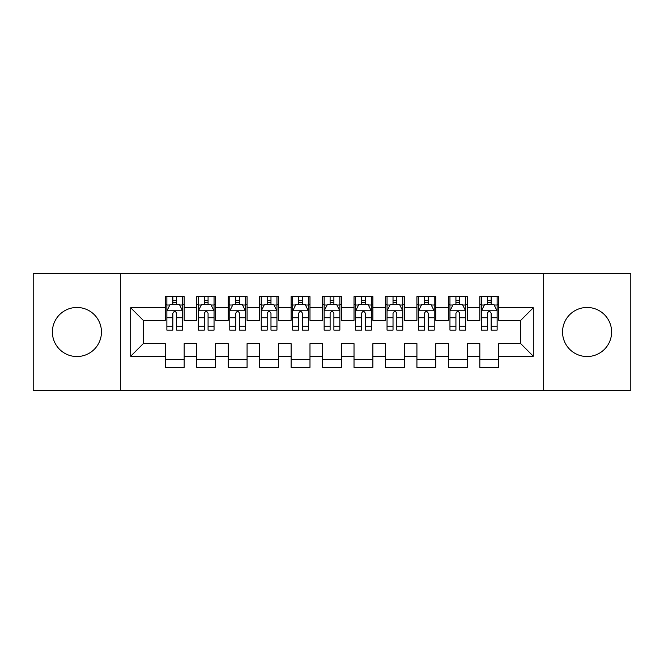 <?xml version="1.0" encoding="UTF-8"?>
<svg xmlns="http://www.w3.org/2000/svg" width="664" height="664" viewBox="0 0 664 664"><rect width="100%" height="100%" fill="white"/><g stroke="black" fill="none" stroke-linecap="round" stroke-linejoin="round"><path stroke-width="1" d="M587.084 307.465A24.535 24.535 0 0 0 562.549 332A24.535 24.535 0 0 0 587.084 356.535A24.535 24.535 0 0 0 611.61 332A24.535 24.535 0 0 0 587.084 307.465M76.916 307.465A24.535 24.535 0 0 0 52.39 332A24.535 24.535 0 0 0 76.916 356.535A24.535 24.535 0 0 0 101.451 332A24.535 24.535 0 0 0 76.916 307.465M543.675 390.191L630.8 390.191L630.8 273.809L543.675 273.809L543.675 390.191L120.325 390.191L120.325 273.809L33.2 273.809L33.2 390.191L120.325 390.191M543.675 273.809L120.325 273.809M130.7 356.219L130.7 307.781L165.303 307.781L165.303 320.363L143.283 320.363L143.283 343.637L130.7 356.219L165.303 356.219L165.303 367.383L184.169 367.383L184.169 356.219L196.751 356.219L196.751 367.383L215.626 367.383L215.626 356.219L228.208 356.219L228.208 367.383L247.074 367.383L247.074 356.219L259.657 356.219L259.657 367.383L278.531 367.383L278.531 356.219L291.114 356.219L291.114 367.383L309.98 367.383L309.98 356.219L322.563 356.219L322.563 367.383L341.437 367.383L341.437 356.219L354.02 356.219L354.02 367.383L372.886 367.383L372.886 356.219L385.469 356.219L385.469 367.383L404.343 367.383L404.343 356.219L416.926 356.219L416.926 367.383L435.791 367.383L435.791 356.219L448.374 356.219L448.374 367.383L467.249 367.383L467.249 356.219L479.831 356.219L479.831 367.383L498.697 367.383L498.697 343.637L520.717 343.637L520.717 320.363L498.697 320.363L498.697 307.781L533.3 307.781L533.3 356.219L498.697 356.219M498.697 307.781L498.697 296.617L479.831 296.617L479.831 307.781L467.249 307.781L467.249 296.617L448.374 296.617L448.374 307.781L435.791 307.781L435.791 296.617L416.926 296.617L416.926 307.781L404.343 307.781L404.343 296.617L385.469 296.617L385.469 307.781L372.886 307.781L372.886 296.617L354.02 296.617L354.02 307.781L341.437 307.781L341.437 296.617L322.563 296.617L322.563 307.781L309.98 307.781L309.98 296.617L291.114 296.617L291.114 307.781L278.531 307.781L278.531 296.617L259.657 296.617L259.657 307.781L247.074 307.781L247.074 296.617L228.208 296.617L228.208 307.781L215.626 307.781L215.626 296.617L196.751 296.617L196.751 307.781L184.169 307.781L184.169 296.617L165.303 296.617L165.303 307.781M467.249 356.219L467.249 343.637L479.831 343.637L479.831 356.219M533.3 307.781L520.717 320.363M435.791 356.219L435.791 343.637L448.374 343.637L448.374 356.219M479.831 307.781L479.831 320.363L467.249 320.363L467.249 307.781M404.343 356.219L404.343 343.637L416.926 343.637L416.926 356.219M448.374 307.781L448.374 320.363L435.791 320.363L435.791 307.781M372.886 356.219L372.886 343.637L385.469 343.637L385.469 356.219M416.926 307.781L416.926 320.363L404.343 320.363L404.343 307.781M341.437 356.219L341.437 343.637L354.02 343.637L354.02 356.219M385.469 307.781L385.469 320.363L372.886 320.363L372.886 307.781M309.98 356.219L309.98 343.637L322.563 343.637L322.563 356.219M354.02 307.781L354.02 320.363L341.437 320.363L341.437 307.781M278.531 356.219L278.531 343.637L291.114 343.637L291.114 356.219M322.563 307.781L322.563 320.363L309.98 320.363L309.98 307.781M247.074 356.219L247.074 343.637L259.657 343.637L259.657 356.219M291.114 307.781L291.114 320.363L278.531 320.363L278.531 307.781M215.626 356.219L215.626 343.637L228.208 343.637L228.208 356.219M259.657 307.781L259.657 320.363L247.074 320.363L247.074 307.781M184.169 356.219L184.169 343.637L196.751 343.637L196.751 356.219M228.208 307.781L228.208 320.363L215.626 320.363L215.626 307.781M143.283 343.637L165.303 343.637L165.303 356.219M196.751 307.781L196.751 320.363L184.169 320.363L184.169 307.781M479.831 304.477L481.4 304.477M497.129 304.477L498.697 304.477M448.374 304.477L449.951 304.477M465.671 304.477L467.249 304.477M416.926 304.477L418.494 304.477M434.223 304.477L435.791 304.477M385.469 304.477L387.046 304.477M402.766 304.477L404.343 304.477M354.02 304.477L355.589 304.477M371.317 304.477L372.886 304.477M322.563 304.477L324.14 304.477M339.86 304.477L341.437 304.477M291.114 304.477L292.683 304.477M308.411 304.477L309.98 304.477M259.657 304.477L261.234 304.477M276.954 304.477L278.531 304.477M228.208 304.477L229.777 304.477M245.506 304.477L247.074 304.477M196.751 304.477L198.328 304.477M214.049 304.477L215.626 304.477M165.303 304.477L166.871 304.477M182.6 304.477L184.169 304.477M165.303 359.523L184.169 359.523M196.751 359.523L215.626 359.523M228.208 359.523L247.074 359.523M259.657 359.523L278.531 359.523M291.114 359.523L309.98 359.523M322.563 359.523L341.437 359.523M354.02 359.523L372.886 359.523M385.469 359.523L404.343 359.523M416.926 359.523L435.791 359.523M448.374 359.523L467.249 359.523M479.831 359.523L498.697 359.523M130.7 307.781L143.283 320.363M520.717 343.637L533.3 356.219M176.624 300.701L172.847 300.701M182.6 326.173L176.624 326.173L176.624 330.116L182.6 330.116L182.6 310.926L179.454 304.635L170.017 304.635L166.871 310.926L166.871 330.116L172.847 330.116L172.847 326.173L166.871 326.173M166.871 310.926L166.871 296.617M182.6 310.926L182.6 296.617M172.847 304.635L172.847 296.617M176.624 296.617L176.624 304.635M176.624 326.173L176.624 313.284C175.371 310.86 174.109 310.86 172.847 313.284L172.847 326.173M176.624 304.477L172.847 304.477M208.073 300.701L204.304 300.701M214.049 326.173L208.073 326.173L208.073 330.116L214.049 330.116L214.049 310.926L210.911 304.635L201.474 304.635L198.328 310.926L198.328 330.116L204.304 330.116L204.304 326.173L198.328 326.173M198.328 310.926L198.328 296.617M214.049 310.926L214.049 296.617M204.304 304.635L204.304 296.617M208.073 296.617L208.073 304.635M208.073 326.173L208.073 313.284C206.819 310.86 205.566 310.86 204.304 313.284L204.304 326.173M208.073 304.477L204.304 304.477M239.53 300.701L235.753 300.701M245.506 326.173L239.53 326.173L239.53 330.116L245.506 330.116L245.506 310.926L242.36 304.635L232.923 304.635L229.777 310.926L229.777 330.116L235.753 330.116L235.753 326.173L229.777 326.173M229.777 310.926L229.777 296.617M245.506 310.926L245.506 296.617M235.753 304.635L235.753 296.617M239.53 296.617L239.53 304.635M239.53 326.173L239.53 313.284C238.276 310.86 237.015 310.86 235.753 313.284L235.753 326.173M239.53 304.477L235.753 304.477M270.978 300.701L267.21 300.701M276.954 326.173L270.978 326.173L270.978 330.116L276.954 330.116L276.954 310.926L273.809 304.635L264.38 304.635L261.234 310.926L261.234 330.116L267.21 330.116L267.21 326.173L261.234 326.173M261.234 310.926L261.234 296.617M276.954 310.926L276.954 296.617M267.21 304.635L267.21 296.617M270.978 296.617L270.978 304.635M270.978 326.173L270.978 313.284C269.725 310.86 268.463 310.86 267.21 313.284L267.21 326.173M270.978 304.477L267.21 304.477M302.435 300.701L298.659 300.701M308.411 326.173L302.435 326.173L302.435 330.116L308.411 330.116L308.411 310.926L305.266 304.635L295.829 304.635L292.683 310.926L292.683 330.116L298.659 330.116L298.659 326.173L292.683 326.173M292.683 310.926L292.683 296.617M308.411 310.926L308.411 296.617M298.659 304.635L298.659 296.617M302.435 296.617L302.435 304.635M302.435 326.173L302.435 313.284C301.182 310.86 299.921 310.86 298.659 313.284L298.659 326.173M302.435 304.477L298.659 304.477M333.884 300.701L330.116 300.701M339.86 326.173L333.884 326.173L333.884 330.116L339.86 330.116L339.86 310.926L336.714 304.635L327.286 304.635L324.14 310.926L324.14 330.116L330.116 330.116L330.116 326.173L324.14 326.173M324.14 310.926L324.14 296.617M339.86 310.926L339.86 296.617M330.116 304.635L330.116 296.617M333.884 296.617L333.884 304.635M333.884 326.173L333.884 313.284C332.631 310.86 331.369 310.86 330.116 313.284L330.116 326.173M333.884 304.477L330.116 304.477M365.341 300.701L361.565 300.701M371.317 326.173L365.341 326.173L365.341 330.116L371.317 330.116L371.317 310.926L368.171 304.635L358.734 304.635L355.589 310.926L355.589 330.116L361.565 330.116L361.565 326.173L355.589 326.173M355.589 310.926L355.589 296.617M371.317 310.926L371.317 296.617M361.565 304.635L361.565 296.617M365.341 296.617L365.341 304.635M365.341 326.173L365.341 313.284C364.079 310.86 362.826 310.86 361.565 313.284L361.565 326.173M365.341 304.477L361.565 304.477M396.79 300.701L393.022 300.701M402.766 326.173L396.79 326.173L396.79 330.116L402.766 330.116L402.766 310.926L399.62 304.635L390.191 304.635L387.046 310.926L387.046 330.116L393.022 330.116L393.022 326.173L387.046 326.173M387.046 310.926L387.046 296.617M402.766 310.926L402.766 296.617M393.022 304.635L393.022 296.617M396.79 296.617L396.79 304.635M396.79 326.173L396.79 313.284C395.536 310.86 394.275 310.86 393.022 313.284L393.022 326.173M396.79 304.477L393.022 304.477M428.247 300.701L424.47 300.701M434.223 326.173L428.247 326.173L428.247 330.116L434.223 330.116L434.223 310.926L431.077 304.635L421.64 304.635L418.494 310.926L418.494 330.116L424.47 330.116L424.47 326.173L418.494 326.173M418.494 310.926L418.494 296.617M434.223 310.926L434.223 296.617M424.47 304.635L424.47 296.617M428.247 296.617L428.247 304.635M428.247 326.173L428.247 313.284C426.985 310.86 425.732 310.86 424.47 313.284L424.47 326.173M428.247 304.477L424.47 304.477M459.695 300.701L455.927 300.701M465.671 326.173L459.695 326.173L459.695 330.116L465.671 330.116L465.671 310.926L462.526 304.635L453.089 304.635L449.951 310.926L449.951 330.116L455.927 330.116L455.927 326.173L449.951 326.173M449.951 310.926L449.951 296.617M465.671 310.926L465.671 296.617M455.927 304.635L455.927 296.617M459.695 296.617L459.695 304.635M459.695 326.173L459.695 313.284C458.442 310.86 457.181 310.86 455.927 313.284L455.927 326.173M459.695 304.477L455.927 304.477M491.152 300.701L487.376 300.701M497.129 326.173L491.152 326.173L491.152 330.116L497.129 330.116L497.129 310.926L493.983 304.635L484.546 304.635L481.4 310.926L481.4 330.116L487.376 330.116L487.376 326.173L481.4 326.173M481.4 310.926L481.4 296.617M497.129 310.926L497.129 296.617M487.376 304.635L487.376 296.617M491.152 296.617L491.152 304.635M491.152 326.173L491.152 313.284C489.891 310.86 488.638 310.86 487.376 313.284L487.376 326.173M491.152 304.477L487.376 304.477M182.525 310.769L166.954 310.769M166.871 305.017L169.826 305.017M179.645 305.017L182.6 305.017M172.847 317.741L166.871 317.741M182.6 317.741L176.624 317.741M176.624 302.709L172.847 302.709M213.974 310.769L198.403 310.769M198.328 305.017L201.283 305.017M211.094 305.017L214.049 305.017M204.304 317.741L198.328 317.741M214.049 317.741L208.073 317.741M208.073 302.709L204.304 302.709M245.423 310.769L229.86 310.769M229.777 305.017L232.732 305.017M242.551 305.017L245.506 305.017M235.753 317.741L229.777 317.741M245.506 317.741L239.53 317.741M239.53 302.709L235.753 302.709M276.88 310.769L261.309 310.769M261.234 305.017L264.189 305.017M274 305.017L276.954 305.017M267.21 317.741L261.234 317.741M276.954 317.741L270.978 317.741M270.978 302.709L267.21 302.709M308.328 310.769L292.766 310.769M292.683 305.017L295.638 305.017M305.457 305.017L308.411 305.017M298.659 317.741L292.683 317.741M308.411 317.741L302.435 317.741M302.435 302.709L298.659 302.709M339.785 310.769L324.215 310.769M324.14 305.017L327.095 305.017M336.905 305.017L339.86 305.017M330.116 317.741L324.14 317.741M339.86 317.741L333.884 317.741M333.884 302.709L330.116 302.709M371.234 310.769L355.672 310.769M355.589 305.017L358.543 305.017M368.362 305.017L371.317 305.017M361.565 317.741L355.589 317.741M371.317 317.741L365.341 317.741M365.341 302.709L361.565 302.709M402.691 310.769L387.12 310.769M387.046 305.017L390 305.017M399.811 305.017L402.766 305.017M393.022 317.741L387.046 317.741M402.766 317.741L396.79 317.741M396.79 302.709L393.022 302.709M434.14 310.769L418.577 310.769M418.494 305.017L421.449 305.017M431.268 305.017L434.223 305.017M424.47 317.741L418.494 317.741M434.223 317.741L428.247 317.741M428.247 302.709L424.47 302.709M465.597 310.769L450.026 310.769M449.951 305.017L452.906 305.017M462.717 305.017L465.671 305.017M455.927 317.741L449.951 317.741M465.671 317.741L459.695 317.741M459.695 302.709L455.927 302.709M497.046 310.769L481.475 310.769M481.4 305.017L484.355 305.017M494.174 305.017L497.129 305.017M487.376 317.741L481.4 317.741M497.129 317.741L491.152 317.741M491.152 302.709L487.376 302.709"/></g></svg>
